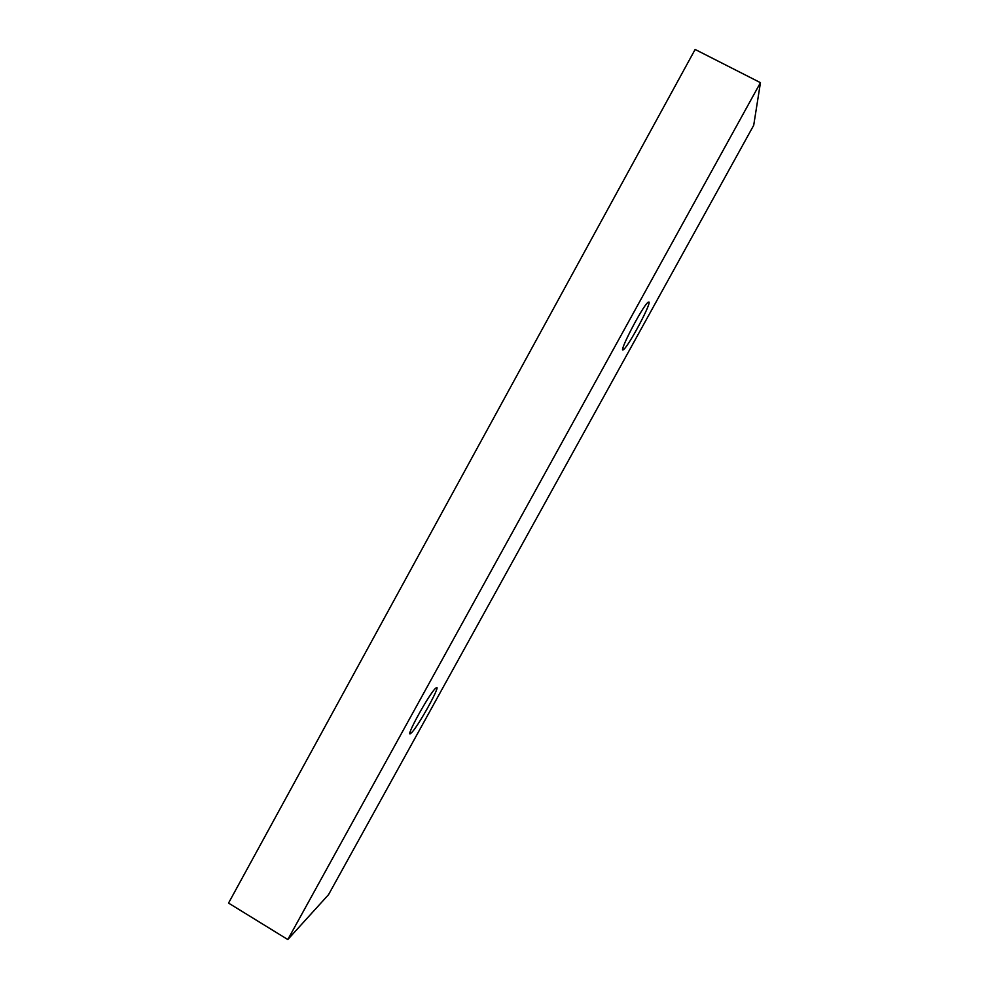 <?xml version="1.0" encoding="UTF-8"?>
<svg xmlns="http://www.w3.org/2000/svg" width="989" height="989" viewBox="0 0 989 989"><rect width="100%" height="100%" fill="white"/><g stroke="black" fill="none" stroke-linecap="round" stroke-linejoin="round"><path stroke-width="1.48" d="M436.001 687.961C442.528 682.459 417.383 728.052 411.115 733.109C403.314 740.687 430.203 691.843 435.964 687.985L436.001 687.961M649.056 302.127C650.564 304.946 629.301 344.79 624.01 349.142C616.11 357.289 642.022 306.689 648.092 302.226L649.056 302.127M328.533 894.674L753.705 125.306L760.454 82.668L287.799 939.55L328.533 894.674M760.454 82.668L695.131 49.45L228.546 903.081L287.799 939.55M411.115 733.109L409.99 732.861M624.01 349.142L622.81 348.907"/></g></svg>
